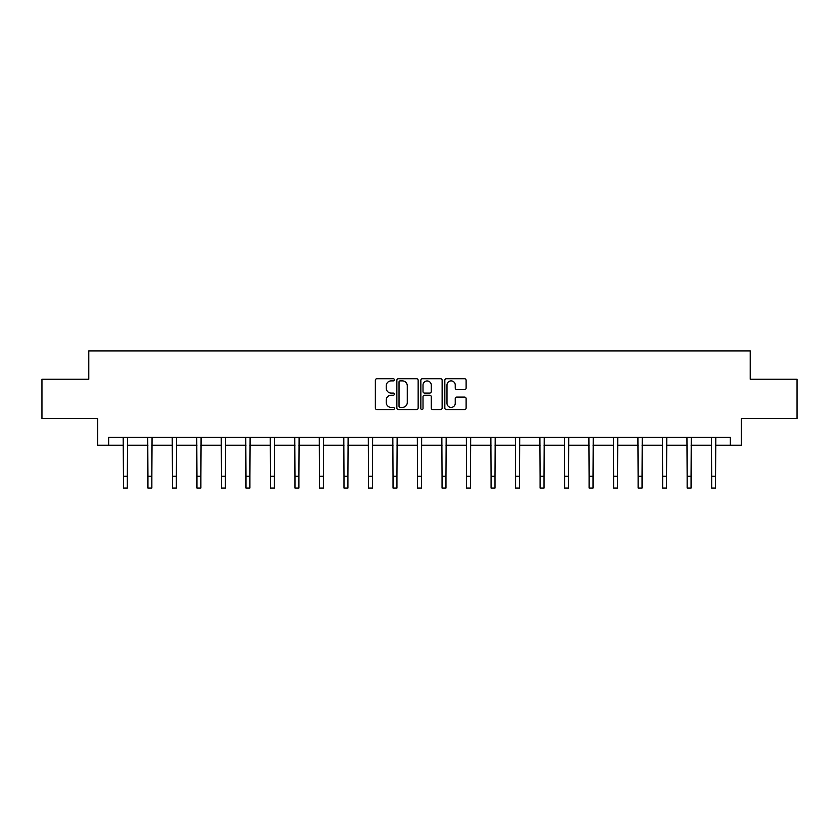 <?xml version="1.0" encoding="UTF-8"?>
<svg xmlns="http://www.w3.org/2000/svg" width="839" height="839" viewBox="0 0 839 839"><rect width="100%" height="100%" fill="white"/><g stroke="black" fill="none" stroke-linecap="round" stroke-linejoin="round"><path stroke-width="1.26" d="M394.361 379.805A1.08 1.08 0 0 0 393.281 378.725L376.9 378.725A1.542 1.542 0 0 0 375.358 380.266L375.358 408.027A1.542 1.542 0 0 0 376.9 409.568L393.281 409.568A1.08 1.08 0 0 0 394.361 408.488A1.08 1.08 0 0 0 393.281 407.408L391.163 407.408A4.94 4.94 0 0 1 386.223 402.479L386.223 400.161A4.94 4.94 0 0 1 391.163 395.232L393.281 395.232A1.08 1.08 0 0 0 394.361 394.152A1.08 1.08 0 0 0 393.281 393.072L391.163 393.072A4.94 4.94 0 0 1 386.223 388.132L386.223 385.825A4.94 4.94 0 0 1 391.163 380.885L393.281 380.885A1.08 1.08 0 0 0 394.361 379.805M464.575 389.6A1.542 1.542 0 0 0 466.117 388.058L466.117 380.266A1.542 1.542 0 0 0 464.575 378.725L446.369 378.725A1.542 1.542 0 0 0 444.827 380.266L444.827 408.027A1.542 1.542 0 0 0 446.369 409.568L464.575 409.568A1.542 1.542 0 0 0 466.117 408.027L466.117 398.619A1.542 1.542 0 0 0 464.575 397.078L456.783 397.078A1.542 1.542 0 0 0 455.241 398.619L455.241 403.286A4.122 4.122 0 0 1 451.12 407.408A4.122 4.122 0 0 1 446.988 403.286L446.988 385.007A4.122 4.122 0 0 1 451.12 380.885A4.122 4.122 0 0 1 455.241 385.007L455.241 388.058A1.542 1.542 0 0 0 456.783 389.6L464.575 389.6M108.724 445.215L108.724 437.36L730.276 437.36L730.276 445.215L741.277 445.215L741.277 418.504L797.05 418.504L797.05 379.228L750.234 379.228L750.234 350.943L88.766 350.943L88.766 379.228L41.95 379.228L41.95 418.504L97.723 418.504L97.723 445.215L123.417 445.215M418.147 380.266A1.542 1.542 0 0 0 416.605 378.725L398.41 378.725A1.542 1.542 0 0 0 396.868 380.266L396.868 408.027A1.542 1.542 0 0 0 398.41 409.568L416.605 409.568A1.542 1.542 0 0 0 418.147 408.027L418.147 380.266M422.395 378.725L440.59 378.725A1.542 1.542 0 0 1 442.132 380.266L442.132 408.027A1.542 1.542 0 0 1 440.59 409.568L432.798 409.568A1.542 1.542 0 0 1 431.256 408.027L431.256 396.774A1.542 1.542 0 0 0 429.715 395.232L424.555 395.232A1.542 1.542 0 0 0 423.013 396.774L423.013 408.488A1.08 1.08 0 0 1 421.933 409.568A1.08 1.08 0 0 1 420.853 408.488L420.853 380.266A1.542 1.542 0 0 1 422.395 378.725M127.339 445.215L147.926 445.215M151.849 445.215L172.435 445.215M176.358 445.215L196.945 445.215M200.878 445.215L221.454 445.215M225.387 445.215L245.963 445.215M249.896 445.215L270.473 445.215M274.405 445.215L294.982 445.215M298.915 445.215L319.491 445.215M323.424 445.215L344 445.215M347.933 445.215L368.52 445.215M372.443 445.215L393.03 445.215M396.952 445.215L417.539 445.215M421.461 445.215L442.048 445.215M445.97 445.215L466.557 445.215M470.48 445.215L491.067 445.215M495 445.215L515.576 445.215M519.509 445.215L540.085 445.215M544.018 445.215L564.595 445.215M568.527 445.215L589.104 445.215M593.037 445.215L613.613 445.215M617.546 445.215L638.122 445.215M642.055 445.215L662.642 445.215M666.565 445.215L687.151 445.215M691.074 445.215L711.661 445.215M715.583 445.215L730.276 445.215M400.109 380.885A1.08 1.08 0 0 0 399.028 381.965L399.028 406.328A1.08 1.08 0 0 0 400.109 407.408L402.342 407.408A4.94 4.94 0 0 0 407.282 402.479L407.282 385.825A4.94 4.94 0 0 0 402.342 380.885L400.109 380.885M431.256 385.091A4.122 4.122 0 0 0 427.135 380.958A4.122 4.122 0 0 0 423.013 385.091L423.013 391.53A1.542 1.542 0 0 0 424.555 393.072L429.715 393.072A1.542 1.542 0 0 0 431.256 391.53L431.256 385.091M123.218 437.36L123.417 476.269L127.339 476.269L127.538 437.36M123.417 476.269L123.417 488.057L127.339 488.057L127.339 476.269M147.727 437.36L147.926 476.269L151.849 476.269L152.048 437.36M147.926 476.269L147.926 488.057L151.849 488.057L151.849 476.269M172.236 437.36L172.435 476.269L176.358 476.269L176.557 437.36M172.435 476.269L172.435 488.057L176.358 488.057L176.358 476.269M196.746 437.36L196.945 476.269L200.878 476.269L201.077 437.36M196.945 476.269L196.945 488.057L200.878 488.057L200.878 476.269M221.255 437.36L221.454 476.269L225.387 476.269L225.586 437.36M221.454 476.269L221.454 488.057L225.387 488.057L225.387 476.269M245.764 437.36L245.963 476.269L249.896 476.269L250.095 437.36M245.963 476.269L245.963 488.057L249.896 488.057L249.896 476.269M270.273 437.36L270.473 476.269L274.405 476.269L274.605 437.36M270.473 476.269L270.473 488.057L274.405 488.057L274.405 476.269M294.783 437.36L294.982 476.269L298.915 476.269L299.114 437.36M294.982 476.269L294.982 488.057L298.915 488.057L298.915 476.269M319.292 437.36L319.491 476.269L323.424 476.269L323.623 437.36M319.491 476.269L319.491 488.057L323.424 488.057L323.424 476.269M343.812 437.36L344 476.269L347.933 476.269L348.133 437.36M344 476.269L344 488.057L347.933 488.057L347.933 476.269M368.321 437.36L368.52 476.269L372.443 476.269L372.642 437.36M368.52 476.269L368.52 488.057L372.443 488.057L372.443 476.269M392.83 437.36L393.03 476.269L396.952 476.269L397.151 437.36M393.03 476.269L393.03 488.057L396.952 488.057L396.952 476.269M417.34 437.36L417.539 476.269L421.461 476.269L421.66 437.36M417.539 476.269L417.539 488.057L421.461 488.057L421.461 476.269M441.849 437.36L442.048 476.269L445.97 476.269L446.17 437.36M442.048 476.269L442.048 488.057L445.97 488.057L445.97 476.269M466.358 437.36L466.557 476.269L470.48 476.269L470.679 437.36M466.557 476.269L466.557 488.057L470.48 488.057L470.48 476.269M490.867 437.36L491.067 476.269L495 476.269L495.188 437.36M491.067 476.269L491.067 488.057L495 488.057L495 476.269M515.377 437.36L515.576 476.269L519.509 476.269L519.708 437.36M515.576 476.269L515.576 488.057L519.509 488.057L519.509 476.269M539.886 437.36L540.085 476.269L544.018 476.269L544.217 437.36M540.085 476.269L540.085 488.057L544.018 488.057L544.018 476.269M564.395 437.36L564.595 476.269L568.527 476.269L568.727 437.36M564.595 476.269L564.595 488.057L568.527 488.057L568.527 476.269M588.905 437.36L589.104 476.269L593.037 476.269L593.236 437.36M589.104 476.269L589.104 488.057L593.037 488.057L593.037 476.269M613.414 437.36L613.613 476.269L617.546 476.269L617.745 437.36M613.613 476.269L613.613 488.057L617.546 488.057L617.546 476.269M637.923 437.36L638.122 476.269L642.055 476.269L642.255 437.36M638.122 476.269L638.122 488.057L642.055 488.057L642.055 476.269M662.443 437.36L662.642 476.269L666.565 476.269L666.764 437.36M662.642 476.269L662.642 488.057L666.565 488.057L666.565 476.269M686.952 437.36L687.151 476.269L691.074 476.269L691.273 437.36M687.151 476.269L687.151 488.057L691.074 488.057L691.074 476.269M711.462 437.36L711.661 476.269L715.583 476.269L715.782 437.36M711.661 476.269L711.661 488.057L715.583 488.057L715.583 476.269"/></g></svg>
